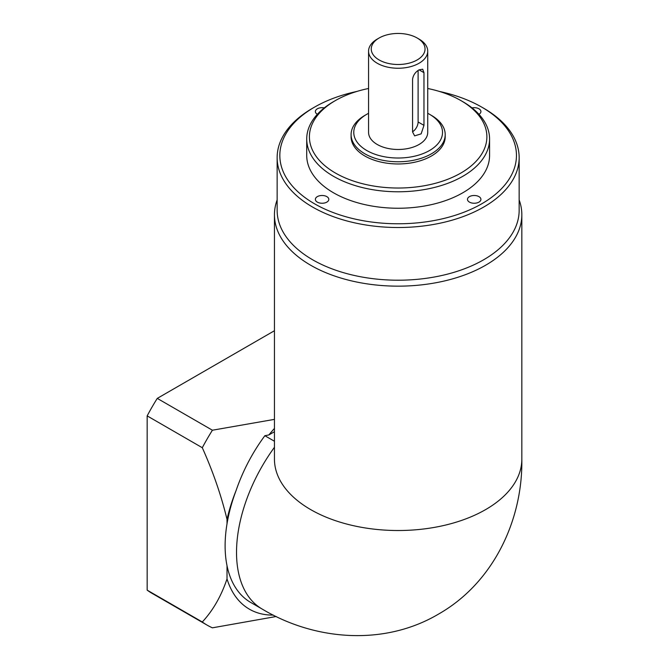 <?xml version="1.0" encoding="UTF-8"?>
<svg xmlns="http://www.w3.org/2000/svg" width="669" height="669" viewBox="0 0 669 669"><rect width="100%" height="100%" fill="white"/><g stroke="black" fill="none" stroke-linecap="round" stroke-linejoin="round"><path stroke-width="1" d="M419.062 69.835C415.332 72.068 413.174 75.212 412.564 79.251L412.564 131.952L414.638 135.874L421.136 133.867L423.97 125.362L423.97 72.67L422.699 69.208L419.062 69.835L423.97 72.67M478.954 196.627A6.723 3.88 0 0 0 471.628 195.783A6.723 3.88 0 0 0 467.48 199.37A6.723 3.88 0 0 0 469.446 202.113A6.723 3.88 0 0 0 476.771 202.958A6.723 3.88 0 0 0 480.927 199.37A6.723 3.88 0 0 0 478.954 196.627M326.84 196.627A6.723 3.88 0 0 0 319.514 195.783A6.723 3.88 0 0 0 315.367 199.37A6.723 3.88 0 0 0 317.34 202.113A6.723 3.88 0 0 0 324.666 202.958A6.723 3.88 0 0 0 328.814 199.37A6.723 3.88 0 0 0 326.84 196.627M324.289 107.885A6.723 3.88 0 0 0 315.367 111.547A6.723 3.88 0 0 0 317.34 114.29A6.723 3.88 0 0 0 317.34 114.299M478.945 114.299A6.723 3.88 0 0 0 480.927 111.547A6.723 3.88 0 0 0 478.954 108.804A6.723 3.88 0 0 0 472.005 107.885M277.142 157.658L277.142 210.35A121.005 69.86 0 0 0 312.582 259.748A121.005 69.86 0 0 0 444.45 274.892A121.005 69.86 0 0 0 519.152 210.35L519.152 157.658A121.005 69.86 180 0 1 444.45 222.2A121.005 69.86 180 0 1 312.582 207.055A121.005 69.86 180 0 1 277.142 157.658A121.005 69.86 180 0 1 312.582 108.253L314.48 107.157A118.313 68.313 0 0 0 314.48 203.761A118.313 68.313 0 0 0 481.805 203.761A118.313 68.313 0 0 0 481.805 107.157L483.712 108.253A121.005 69.86 180 0 1 519.152 157.658M519.152 199.931A123.698 71.416 180 0 1 521.837 214.741A123.698 71.416 180 0 1 445.479 280.721A123.698 71.416 180 0 1 310.684 265.242A123.698 71.416 180 0 1 274.449 214.741A123.698 71.416 180 0 1 277.142 199.931M379.131 59.951A26.894 15.521 0 0 0 417.163 59.951A26.894 15.521 0 0 0 417.163 37.999L419.062 39.095A29.578 17.076 180 0 1 427.725 51.17A29.578 17.076 180 0 1 409.461 66.95A29.578 17.076 180 0 1 377.232 63.246A29.578 17.076 180 0 1 368.569 51.17A29.578 17.076 180 0 1 377.232 39.095L379.131 37.999A26.894 15.521 0 0 0 379.131 59.951M335.403 173.02A88.734 51.229 0 0 0 460.891 173.028A88.734 51.229 0 0 0 460.891 100.576A88.734 51.229 0 0 0 460.891 100.567L462.797 101.671A91.427 52.784 180 0 1 489.574 138.993A91.427 52.784 180 0 1 433.136 187.763A91.427 52.784 180 0 1 333.497 176.315A91.427 52.784 180 0 1 306.72 138.993A91.427 52.784 180 0 1 333.497 101.671L335.395 100.576A88.734 51.229 0 0 0 335.403 173.02M366.771 150.517A44.371 25.614 0 0 0 429.523 150.517A44.371 25.614 0 0 0 429.523 114.29L431.421 115.394A47.056 27.17 180 0 1 445.203 134.603A47.056 27.17 180 0 1 416.151 159.699A47.056 27.17 180 0 1 364.873 153.811A47.056 27.17 180 0 1 351.091 134.603A47.056 27.17 180 0 1 364.873 115.394L366.771 114.29A44.371 25.614 0 0 0 366.771 150.517M306.72 138.993L306.72 155.459A91.427 52.784 0 0 0 333.497 192.781A91.427 52.784 0 0 0 433.136 204.229A91.427 52.784 0 0 0 489.574 155.459L489.574 138.993M351.091 134.603L351.091 136.794A47.056 27.17 0 0 0 364.873 156.011A47.056 27.17 0 0 0 416.151 161.898A47.056 27.17 0 0 0 445.203 136.794L445.203 134.603M368.569 51.17L368.569 132.403A29.578 17.076 0 0 0 377.232 144.479A29.578 17.076 0 0 0 409.461 148.184A29.578 17.076 0 0 0 427.725 132.403L427.725 51.17M274.449 428.411A126.382 72.971 120 0 0 268.888 434.934L274.449 431.722M268.888 434.934L264.857 435.711L274.449 441.247M521.837 214.741L521.837 459.11C522.832 520.256 493.245 582.908 438.688 614C384.391 646.212 314.865 640.651 262.148 609.041L250.733 602.46A123.698 71.416 -60 0 1 227.017 565.681A123.698 71.416 -60 0 1 227.017 523.794A123.698 71.416 -60 0 1 236.032 490.678A126.382 72.971 120 0 0 227.017 519.345C221.263 495.528 213.018 471.653 202.297 447.72A161.338 93.15 -60 0 1 212.407 430.217L157.265 398.389L274.449 330.729M212.407 430.217L274.449 419.371M227.017 523.794L227.017 519.345M483.712 108.253L481.805 107.157A118.313 68.313 0 0 0 439.391 91.436M356.903 91.436A118.313 68.313 0 0 0 314.48 107.157M462.797 101.671L460.891 100.576A88.734 51.229 0 0 0 427.725 88.492M368.569 88.492A88.734 51.229 0 0 0 335.395 100.576M431.421 115.394L429.523 114.29A44.371 25.614 0 0 0 427.725 113.312M368.569 113.312A44.371 25.614 0 0 0 366.771 114.29M419.062 39.095L417.163 37.999A26.894 15.521 0 0 0 379.131 37.999M412.564 131.768A8.07 4.658 120 0 0 418.108 121.975L418.108 70.446M264.857 435.711C252.464 452.503 242.855 470.834 236.032 490.678M276.222 616.5L212.407 627.823A161.338 93.15 -60 0 1 207.198 625.181A161.338 93.15 -60 0 1 202.297 621.986C213.001 610.463 221.238 596.104 227.017 578.911L227.017 565.681M227.017 578.911A126.382 72.971 120 0 0 273.362 615.095M202.297 447.72L147.163 415.884L147.163 590.15A161.338 93.15 120 0 0 152.055 593.344L207.198 625.181M202.297 621.986L147.163 590.15M157.265 398.389A161.338 93.15 120 0 0 147.163 415.884M521.837 459.11A123.698 71.416 180 0 1 445.479 525.09A123.698 71.416 180 0 1 310.684 509.602A123.698 71.416 180 0 1 274.449 459.11L274.449 214.741M418.108 121.975L423.97 125.362M262.148 609.041A123.698 71.416 -60 0 1 274.449 447.285"/></g></svg>
